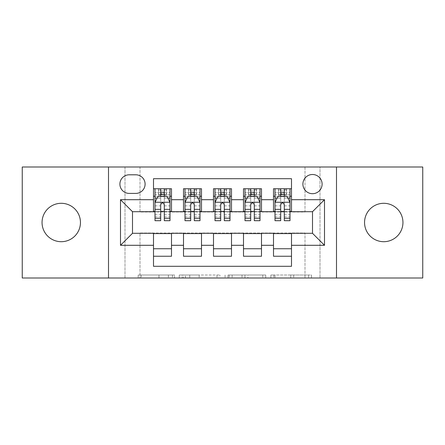 <?xml version="1.0" encoding="UTF-8"?>
<svg xmlns="http://www.w3.org/2000/svg" width="445" height="445" viewBox="0 0 445 445"><rect width="100%" height="100%" fill="white"/><g stroke="black" fill="none" stroke-linecap="round" stroke-linejoin="round"><path stroke-width="0.33" stroke-dasharray="2.23 1.67" d="M174.501 278.003L141.154 278.003L174.501 278.003L174.501 274.999L158.971 274.999L158.971 278.003L158.971 274.999L174.501 274.999L174.501 278.003L174.501 274.999L158.971 274.999L158.971 278.003L158.971 274.999L174.501 274.999L141.154 274.999L174.501 274.999M383.751 241.702A19.202 19.202 0 0 1 364.55 222.5A19.202 19.202 0 0 1 383.751 203.298A19.202 19.202 0 0 1 402.947 222.5A19.202 19.202 0 0 1 383.751 241.702M61.249 241.702A19.202 19.202 0 0 1 42.053 222.5A19.202 19.202 0 0 1 61.249 203.298A19.202 19.202 0 0 1 80.45 222.5A19.202 19.202 0 0 1 61.249 241.702M312.501 174.501A9.601 9.601 0 0 0 302.9 184.102A9.601 9.601 0 0 0 312.501 193.697A9.601 9.601 0 0 0 322.102 184.102A9.601 9.601 0 0 0 312.501 174.501M308.557 278.003L273.814 278.003L308.557 278.003L308.557 274.999L293.689 274.999L311.506 274.999L311.506 278.003L311.506 274.999L273.814 274.999L311.506 274.999L311.506 278.003L311.506 274.999L308.557 274.999L308.557 278.003M290.741 278.003L274.988 278.003L290.741 278.003L290.741 274.999L293.689 274.999L290.741 274.999L290.741 278.003L290.741 274.999L274.988 274.999L274.988 278.003L274.988 274.999L290.741 274.999L290.741 278.003M270.866 278.003L273.814 278.003L270.866 278.003L270.866 274.999L273.814 274.999L270.866 274.999L270.866 278.003M138.206 278.003L141.154 278.003L138.206 278.003L138.206 274.999L141.154 274.999L138.206 274.999L138.206 278.003M304.997 278.003L320 278.003L320 166.997L422.75 166.997L422.75 278.003L320 278.003L320 166.997L304.997 166.997L304.997 211.998L140.003 211.998L140.003 166.997L304.997 166.997L304.997 211.998L140.003 211.998L140.003 166.997L125.001 166.997L125.001 278.003L22.25 278.003L22.25 166.997L125.001 166.997L125.001 278.003L140.003 278.003L140.003 233.002L304.997 233.002L304.997 278.003L140.003 278.003L140.003 233.002L304.997 233.002L304.997 278.003M219.925 278.003L216.976 278.003L219.925 278.003L219.925 274.999L219.925 278.003M182.233 278.003L216.976 278.003L179.285 278.003L182.233 278.003L182.233 274.999L219.925 274.999L179.285 274.999L179.285 278.003L179.285 274.999L182.233 274.999L182.233 278.003M228.024 278.003L265.715 278.003L225.075 278.003L228.024 278.003L228.024 274.999L265.715 274.999L265.715 278.003L265.715 274.999L247.898 274.999L247.898 278.003M273.503 188.752L291.497 188.752L291.497 196.251L273.503 196.251L273.503 188.752M243.498 188.752L261.499 188.752L261.499 196.251L243.498 196.251L243.498 188.752M213.5 188.752L231.5 188.752L231.5 196.251L213.5 196.251L213.5 188.752M183.501 188.752L201.502 188.752L201.502 196.251L183.501 196.251L183.501 188.752M153.503 256.248L153.503 248.749L171.497 248.749L171.497 256.248L153.503 256.248L153.503 266.299L291.497 266.299L291.497 256.248L273.503 256.248L273.503 248.749L291.497 248.749L291.497 256.248M201.502 256.248L183.501 256.248L183.501 248.749L201.502 248.749L201.502 256.248M231.5 256.248L213.5 256.248L213.5 248.749L231.5 248.749L231.5 256.248M261.499 256.248L243.498 256.248L243.498 248.749L261.499 248.749L261.499 256.248M273.503 248.749L273.503 233.603L312.501 233.302L312.501 211.698L291.497 211.698L291.497 211.397L261.499 211.698L261.499 196.251M261.499 211.397L231.5 211.698L231.5 196.251M231.5 211.397L201.502 211.698L201.502 196.251M153.503 188.752L171.497 188.752L171.497 196.251L153.503 196.251L153.503 178.701L291.497 178.701L291.497 188.752M243.498 248.749L243.498 233.603L261.499 233.603L261.499 233.302L273.503 233.302L273.503 233.603M213.5 248.749L213.5 233.603L231.5 233.603L231.5 233.302L243.498 233.302L243.498 233.603M183.501 248.749L183.501 233.603L201.502 233.603L201.502 233.302L213.5 233.302L213.5 233.603M201.502 211.397L171.497 211.698L171.497 196.251M153.503 248.749L153.503 233.603L171.497 233.603L171.497 233.302L183.501 233.302L183.501 233.603M171.497 211.397L132.499 211.698L132.499 233.302L153.503 233.302L153.503 233.603M164.3 196.251L160.701 196.251M153.503 211.397L153.503 196.251M154.999 211.397L160.701 211.397M164.3 211.397L170.001 211.397M171.497 248.749L171.497 233.603M184.998 211.397L190.699 211.397M194.298 211.397L200 211.397M194.298 196.251L190.699 196.251M183.501 211.397L183.501 196.251M201.502 248.749L201.502 233.603M231.5 248.749L231.5 233.603M213.5 211.397L213.5 196.251M224.302 196.251L220.698 196.251M215.002 211.397L220.698 211.397M224.302 211.397L229.998 211.397M261.499 248.749L261.499 233.603M243.498 211.397L243.498 196.251M254.301 196.251L250.702 196.251M245 211.397L250.702 211.397M254.301 211.397L260.002 211.397M291.497 248.749L291.497 233.603M273.503 211.397L273.503 196.251M291.497 211.397L291.497 196.251M284.299 196.251L280.7 196.251M274.999 211.397L280.7 211.397M284.299 211.397L290.001 211.397M129.2 174.802A9.3 9.3 0 0 0 119.9 184.102A9.3 9.3 0 0 0 129.2 193.403L135.797 193.403A9.3 9.3 0 0 0 145.098 184.102A9.3 9.3 0 0 0 135.797 174.802L129.2 174.802M108.502 278.003L108.502 166.997M336.498 166.997L336.498 278.003M185.47 278.003L189.742 278.003L185.47 278.003L185.47 274.999L183.407 274.999L183.407 278.003L183.407 274.999L189.742 274.999L185.47 274.999L185.47 278.003M189.742 278.003L199.165 278.003L189.742 278.003L189.742 274.999L199.165 274.999L199.165 278.003L199.165 274.999L189.742 274.999L189.742 278.003M228.024 274.999L244.956 274.999L244.956 278.003L244.956 274.999L242.008 274.999L244.956 274.999L244.956 278.003L244.956 274.999L247.898 274.999M229.197 274.999L229.197 278.003L229.197 274.999M225.075 274.999L225.075 278.003L225.075 274.999M160.701 220.698L160.701 188.752L170.001 188.752L170.001 196.251L170.001 194.56L164.3 194.56M154.999 202.403L154.999 216.798L154.999 202.403L157.997 196.401L166.997 196.401L170.001 202.403L170.001 216.798L170.001 202.403M160.701 194.56L154.999 194.56L154.999 196.251L154.999 188.752L158.748 188.752L158.748 196.251L170.001 196.251M154.999 194.56L154.999 220.698M170.001 220.698L170.001 194.56M161.001 191L163.999 191L163.999 193.998L161.001 193.998L161.001 191L158.748 188.752L166.252 188.752L166.252 196.251L166.252 188.752L170.001 188.752L164.3 188.752L164.3 192.652L164.3 188.752M164.3 192.652L154.999 192.652L170.001 192.652L164.3 192.652L164.3 220.698M157.174 198.053L160.701 198.053L160.701 196.401M154.999 188.752L160.701 188.752L154.999 188.752M164.3 196.401L164.3 198.053L167.826 198.053M160.701 198.053L160.701 204.65C161.897 202.375 163.098 202.375 164.3 204.65L164.3 198.053M154.999 196.251L158.748 196.251L158.748 188.752M163.999 191L166.252 188.752L166.252 196.251L163.999 193.998M161.001 193.998L158.748 196.251M190.699 220.698L190.699 188.752L200 188.752L200 196.251L200 194.56L194.298 194.56M184.998 202.403L184.998 216.798L184.998 202.403L188.001 196.401L197.002 196.401L200 202.403L200 216.798L200 202.403M190.699 194.56L184.998 194.56L184.998 196.251L184.998 188.752L188.752 188.752L188.752 196.251L200 196.251M184.998 194.56L184.998 220.698M200 220.698L200 194.56M191 191L193.998 191L193.998 193.998L191 193.998L191 191L188.752 188.752L196.251 188.752L196.251 196.251L196.251 188.752L200 188.752L194.298 188.752L194.298 192.652L194.298 188.752M194.298 192.652L184.998 192.652L200 192.652L194.298 192.652L194.298 220.698M187.173 198.053L190.699 198.053L190.699 196.401M184.998 188.752L190.699 188.752L184.998 188.752M194.298 196.401L194.298 198.053L197.825 198.053M190.699 198.053L190.699 204.65C191.895 202.375 193.097 202.375 194.298 204.65L194.298 198.053M184.998 196.251L188.752 196.251L188.752 188.752M193.998 191L196.251 188.752L196.251 196.251L193.998 193.998M191 193.998L188.752 196.251M220.698 220.698L220.698 188.752L229.998 188.752L229.998 196.251L229.998 194.56L224.302 194.56M215.002 202.403L215.002 216.798L215.002 202.403L218 196.401L227 196.401L229.998 202.403L229.998 216.798L229.998 202.403M220.698 194.56L215.002 194.56L215.002 196.251L215.002 188.752L218.751 188.752L218.751 196.251L229.998 196.251M215.002 194.56L215.002 220.698M229.998 220.698L229.998 194.56M220.998 191L224.002 191L224.002 193.998L220.998 193.998L220.998 191L218.751 188.752L226.249 188.752L226.249 196.251L226.249 188.752L229.998 188.752L224.302 188.752L224.302 192.652L224.302 188.752M224.302 192.652L215.002 192.652L229.998 192.652L224.302 192.652L224.302 220.698M217.177 198.053L220.698 198.053L220.698 196.401M215.002 188.752L220.698 188.752L215.002 188.752M224.302 196.401L224.302 198.053L227.823 198.053M220.698 198.053L220.698 204.65C221.899 202.375 223.095 202.375 224.302 204.65L224.302 198.053M215.002 196.251L218.751 196.251L218.751 188.752M224.002 191L226.249 188.752L226.249 196.251L224.002 193.998M220.998 193.998L218.751 196.251M250.702 220.698L250.702 188.752L260.002 188.752L260.002 196.251L260.002 194.56L254.301 194.56M245 202.403L245 216.798L245 202.403L247.999 196.401L256.999 196.401L260.002 202.403L260.002 216.798L260.002 202.403M250.702 194.56L245 194.56L245 196.251L245 188.752L248.749 188.752L248.749 196.251L260.002 196.251M245 194.56L245 220.698M260.002 220.698L260.002 194.56M251.002 191L254 191L254 193.998L251.002 193.998L251.002 191L248.749 188.752L256.248 188.752L256.248 196.251L256.248 188.752L260.002 188.752L254.301 188.752L254.301 192.652L254.301 188.752M254.301 192.652L245 192.652L260.002 192.652L254.301 192.652L254.301 220.698M247.175 198.053L250.702 198.053L250.702 196.401M245 188.752L250.702 188.752L245 188.752M254.301 196.401L254.301 198.053L257.827 198.053M250.702 198.053L250.702 204.65C251.898 202.375 253.099 202.375 254.301 204.65L254.301 198.053M245 196.251L248.749 196.251L248.749 188.752M254 191L256.248 188.752L256.248 196.251L254 193.998M251.002 193.998L248.749 196.251M280.7 220.698L280.7 188.752L290.001 188.752L290.001 196.251L290.001 194.56L284.299 194.56M274.999 202.403L274.999 216.798L274.999 202.403L278.003 196.401L287.003 196.401L290.001 202.403L290.001 216.798L290.001 202.403M280.7 194.56L274.999 194.56L274.999 196.251L274.999 188.752L278.748 188.752L278.748 196.251L290.001 196.251M274.999 194.56L274.999 220.698M290.001 220.698L290.001 194.56M281.001 191L283.999 191L283.999 193.998L281.001 193.998L281.001 191L278.748 188.752L286.252 188.752L286.252 196.251L286.252 188.752L290.001 188.752L284.299 188.752L284.299 192.652L284.299 188.752M284.299 192.652L274.999 192.652L290.001 192.652L284.299 192.652L284.299 220.698M277.174 198.053L280.7 198.053L280.7 196.401M274.999 188.752L280.7 188.752L274.999 188.752M284.299 196.401L284.299 198.053L287.826 198.053M280.7 198.053L280.7 204.65C281.896 202.375 283.098 202.375 284.299 204.65L284.299 198.053M274.999 196.251L278.748 196.251L278.748 188.752M283.999 191L286.252 188.752L286.252 196.251L283.999 193.998M281.001 193.998L278.748 196.251M172.438 274.999L172.438 278.003L172.438 274.999M168.394 274.999L168.394 278.003L168.394 274.999M141.154 274.999L141.154 278.003L141.154 274.999M216.976 274.999L216.976 278.003L216.976 274.999M262.767 274.999L262.767 278.003L262.767 274.999M242.008 274.999L242.008 278.003L242.008 274.999M232.145 274.999L232.145 278.003L232.145 274.999M293.689 274.999L293.689 278.003L293.689 274.999M273.814 274.999L273.814 278.003L273.814 274.999M155.077 202.253L169.923 202.253M160.701 198.114L154.999 198.114M170.001 198.114L164.3 198.114M154.999 214.768L160.701 214.768M164.3 214.768L170.001 214.768M154.999 205.868L160.701 205.868M164.3 205.868L170.001 205.868M158.531 188.752L158.531 196.251M166.469 188.752L166.469 196.251M185.076 202.253L199.927 202.253M190.699 198.114L184.998 198.114M200 198.114L194.298 198.114M184.998 214.768L190.699 214.768M194.298 214.768L200 214.768M184.998 205.868L190.699 205.868M194.298 205.868L200 205.868M188.535 188.752L188.535 196.251M196.468 188.752L196.468 196.251M215.074 202.253L229.926 202.253M220.698 198.114L215.002 198.114M229.998 198.114L224.302 198.114M215.002 214.768L220.698 214.768M224.302 214.768L229.998 214.768M215.002 205.868L220.698 205.868M224.302 205.868L229.998 205.868M218.534 188.752L218.534 196.251M226.466 188.752L226.466 196.251M245.073 202.253L259.925 202.253M250.702 198.114L245 198.114M260.002 198.114L254.301 198.114M245 214.768L250.702 214.768M254.301 214.768L260.002 214.768M245 205.868L250.702 205.868M254.301 205.868L260.002 205.868M248.533 188.752L248.533 196.251M256.465 188.752L256.465 196.251M275.077 202.253L289.923 202.253M280.7 198.114L274.999 198.114M290.001 198.114L284.299 198.114M274.999 214.768L280.7 214.768M284.299 214.768L290.001 214.768M274.999 205.868L280.7 205.868M284.299 205.868L290.001 205.868M278.531 188.752L278.531 196.251M286.469 188.752L286.469 196.251M154.999 216.798L160.701 216.798M164.3 216.798L170.001 216.798M184.998 216.798L190.699 216.798M194.298 216.798L200 216.798M215.002 216.798L220.698 216.798M224.302 216.798L229.998 216.798M245 216.798L250.702 216.798M254.301 216.798L260.002 216.798M274.999 216.798L280.7 216.798M284.299 216.798L290.001 216.798"/><path stroke-width="0.67" d="M383.751 203.298A19.202 19.202 0 0 0 364.55 222.5A19.202 19.202 0 0 0 383.751 241.702A19.202 19.202 0 0 0 402.947 222.5A19.202 19.202 0 0 0 383.751 203.298M61.249 203.298A19.202 19.202 0 0 0 42.053 222.5A19.202 19.202 0 0 0 61.249 241.702A19.202 19.202 0 0 0 80.45 222.5A19.202 19.202 0 0 0 61.249 203.298M312.501 174.501A9.601 9.601 0 0 0 302.9 184.102A9.601 9.601 0 0 0 312.501 193.697A9.601 9.601 0 0 0 322.102 184.102A9.601 9.601 0 0 0 312.501 174.501M336.498 278.003L422.75 278.003L422.75 166.997L336.498 166.997L336.498 278.003L108.502 278.003L108.502 166.997L22.25 166.997L22.25 278.003L108.502 278.003M291.497 188.752L273.503 188.752L273.503 199.699L261.499 199.699L261.499 211.698L273.503 211.698L273.503 199.699M261.499 199.699L261.499 188.752L243.498 188.752L243.498 199.699L231.5 199.699L231.5 211.698L243.498 211.698L243.498 199.699M231.5 199.699L231.5 188.752L213.5 188.752L213.5 199.699L201.502 199.699L201.502 211.698L213.5 211.698L213.5 199.699M201.502 199.699L201.502 188.752L183.501 188.752L183.501 211.698L171.497 211.698L171.497 188.752L153.503 188.752M153.503 256.248L171.497 256.248L171.497 233.302L183.501 233.302L183.501 256.248L201.502 256.248L201.502 233.302L213.5 233.302L213.5 245.301L201.502 245.301M213.5 245.301L213.5 256.248L231.5 256.248L231.5 233.302L243.498 233.302L243.498 245.301L231.5 245.301M243.498 245.301L243.498 256.248L261.499 256.248L261.499 233.302L273.503 233.302L273.503 245.301L261.499 245.301M129.2 193.403L135.797 193.403A9.3 9.3 0 0 0 145.098 184.102A9.3 9.3 0 0 0 135.797 174.802L129.2 174.802A9.3 9.3 0 0 0 119.9 184.102A9.3 9.3 0 0 0 129.2 193.403M336.498 166.997L108.502 166.997M291.497 199.699L291.497 178.701L153.503 178.701L153.503 211.698L132.499 211.698L132.499 233.302L153.503 233.302L153.503 266.299L291.497 266.299L291.497 233.302L312.501 233.302L312.501 211.698L291.497 211.698L291.497 199.699L324.5 199.699L324.5 245.301L291.497 245.301M153.503 245.301L120.5 245.301L120.5 199.699L153.503 199.699M273.503 245.301L273.503 256.248L291.497 256.248M153.503 196.251L154.999 196.251M160.701 196.251L164.3 196.251M170.001 196.251L171.497 196.251M153.503 211.397L154.999 211.397M160.701 211.397L164.3 211.397M170.001 211.397L171.497 211.397M153.503 233.603L171.497 233.603M153.503 248.749L171.497 248.749M183.501 211.397L184.998 211.397M190.699 211.397L194.298 211.397M200 211.397L201.502 211.397M183.501 196.251L184.998 196.251M190.699 196.251L194.298 196.251M200 196.251L201.502 196.251M183.501 233.603L201.502 233.603M183.501 248.749L201.502 248.749M213.5 233.603L231.5 233.603M213.5 248.749L231.5 248.749M213.5 196.251L215.002 196.251M220.698 196.251L224.302 196.251M229.998 196.251L231.5 196.251M213.5 211.397L215.002 211.397M220.698 211.397L224.302 211.397M229.998 211.397L231.5 211.397M243.498 233.603L261.499 233.603M243.498 248.749L261.499 248.749M243.498 196.251L245 196.251M250.702 196.251L254.301 196.251M260.002 196.251L261.499 196.251M243.498 211.397L245 211.397M250.702 211.397L254.301 211.397M260.002 211.397L261.499 211.397M273.503 233.603L291.497 233.603M273.503 248.749L291.497 248.749M273.503 196.251L274.999 196.251M280.7 196.251L284.299 196.251M290.001 196.251L291.497 196.251M273.503 211.397L274.999 211.397M280.7 211.397L284.299 211.397M290.001 211.397L291.497 211.397M132.499 211.698L120.5 199.699M132.499 233.302L120.5 245.301M324.5 199.699L312.501 211.698M324.5 245.301L312.501 233.302M164.3 192.652L160.701 192.652M170.001 218.256L164.3 218.256L164.3 220.698L170.001 220.698L170.001 202.403L166.997 196.401L157.997 196.401L154.999 202.403L154.999 220.698L160.701 220.698L160.701 218.256L154.999 218.256M154.999 202.403L154.999 188.752M170.001 202.403L170.001 188.752M160.701 196.401L160.701 188.752M164.3 188.752L164.3 196.401M164.3 218.256L164.3 204.65C163.104 202.336 161.902 202.336 160.701 204.65L160.701 218.256M194.298 192.652L190.699 192.652M200 218.256L194.298 218.256L194.298 220.698L200 220.698L200 202.403L197.002 196.401L188.001 196.401L184.998 202.403L184.998 220.698L190.699 220.698L190.699 218.256L184.998 218.256M184.998 202.403L184.998 188.752M200 202.403L200 188.752M190.699 196.401L190.699 188.752M194.298 188.752L194.298 196.401M194.298 218.256L194.298 204.65C193.102 202.336 191.901 202.336 190.699 204.65L190.699 218.256M224.302 192.652L220.698 192.652M229.998 218.256L224.302 218.256L224.302 220.698L229.998 220.698L229.998 202.403L227 196.401L218 196.401L215.002 202.403L215.002 220.698L220.698 220.698L220.698 218.256L215.002 218.256M215.002 202.403L215.002 188.752M229.998 202.403L229.998 188.752M220.698 196.401L220.698 188.752M224.302 188.752L224.302 196.401M224.302 218.256L224.302 204.65C223.101 202.336 221.899 202.336 220.698 204.65L220.698 218.256M254.301 192.652L250.702 192.652M260.002 218.256L254.301 218.256L254.301 220.698L260.002 220.698L260.002 202.403L256.999 196.401L247.999 196.401L245 202.403L245 220.698L250.702 220.698L250.702 218.256L245 218.256M245 202.403L245 188.752M260.002 202.403L260.002 188.752M250.702 196.401L250.702 188.752M254.301 188.752L254.301 196.401M254.301 218.256L254.301 204.65C253.099 202.336 251.903 202.336 250.702 204.65L250.702 218.256M284.299 192.652L280.7 192.652M290.001 218.256L284.299 218.256L284.299 220.698L290.001 220.698L290.001 202.403L287.003 196.401L278.003 196.401L274.999 202.403L274.999 220.698L280.7 220.698L280.7 218.256L274.999 218.256M274.999 202.403L274.999 188.752M290.001 202.403L290.001 188.752M280.7 196.401L280.7 188.752M284.299 188.752L284.299 196.401M284.299 218.256L284.299 204.65C283.103 202.336 281.902 202.336 280.7 204.65L280.7 218.256M183.501 245.301L171.497 245.301M183.501 199.699L171.497 199.699M169.923 202.253L155.077 202.253M154.999 198.053L157.174 198.053M167.826 198.053L170.001 198.053M160.701 209.356L154.999 209.356M170.001 209.356L164.3 209.356M164.3 194.56L160.701 194.56M199.927 202.253L185.076 202.253M184.998 198.053L187.173 198.053M197.825 198.053L200 198.053M190.699 209.356L184.998 209.356M200 209.356L194.298 209.356M194.298 194.56L190.699 194.56M229.926 202.253L215.074 202.253M215.002 198.053L217.177 198.053M227.823 198.053L229.998 198.053M220.698 209.356L215.002 209.356M229.998 209.356L224.302 209.356M224.302 194.56L220.698 194.56M259.925 202.253L245.073 202.253M245 198.053L247.175 198.053M257.827 198.053L260.002 198.053M250.702 209.356L245 209.356M260.002 209.356L254.301 209.356M254.301 194.56L250.702 194.56M289.923 202.253L275.077 202.253M274.999 198.053L277.174 198.053M287.826 198.053L290.001 198.053M280.7 209.356L274.999 209.356M290.001 209.356L284.299 209.356M284.299 194.56L280.7 194.56"/></g></svg>

